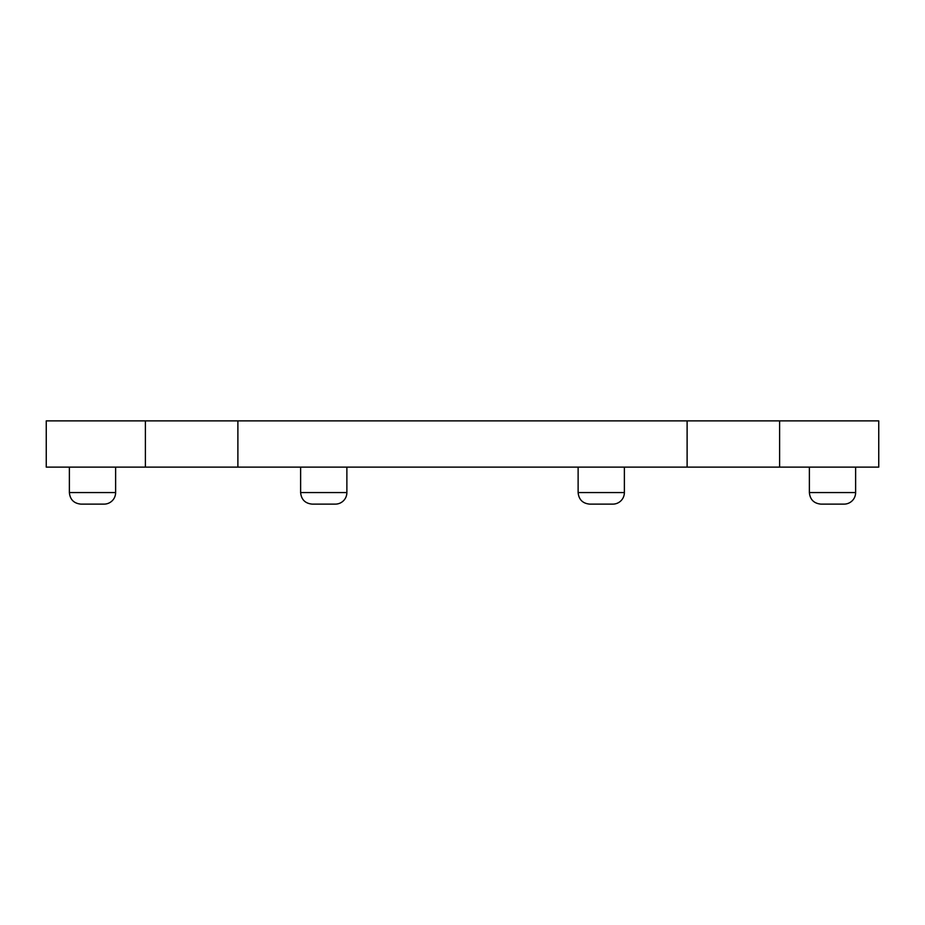 <?xml version="1.0" encoding="UTF-8"?>
<svg xmlns="http://www.w3.org/2000/svg" width="925" height="925" viewBox="0 0 925 925"><rect width="100%" height="100%" fill="white"/><g stroke="black" fill="none" stroke-linecap="round" stroke-linejoin="round"><path stroke-width="1.39" d="M346.875 467.125L346.875 492.562A11.562 11.562 0 0 1 335.312 504.125L312.188 504.125C305.169 503.443 301.307 499.581 300.625 492.562L300.625 467.125M145.387 420.875L237.887 420.875L237.887 467.125L46.25 467.125L46.25 420.875L145.387 420.875L145.387 467.125M237.887 467.125L878.75 467.125L878.75 420.875L687.113 420.875L687.113 467.125M237.887 420.875L687.113 420.875M624.375 467.125L624.375 492.562A11.562 11.562 0 0 1 612.812 504.125L589.688 504.125C582.669 503.443 578.807 499.581 578.125 492.562L578.125 467.125M855.625 467.125L855.625 492.562A11.562 11.562 0 0 1 844.062 504.125L820.938 504.125C813.919 503.443 810.057 499.581 809.375 492.562L809.375 467.125M115.625 467.125L115.625 492.562A11.562 11.562 0 0 1 104.062 504.125L80.938 504.125C73.919 503.443 70.057 499.581 69.375 492.562L69.375 467.125M346.875 492.562L300.625 492.562M779.613 420.875L779.613 467.125M624.375 492.562L578.125 492.562M855.625 492.562L809.375 492.562M115.625 492.562L69.375 492.562"/></g></svg>
